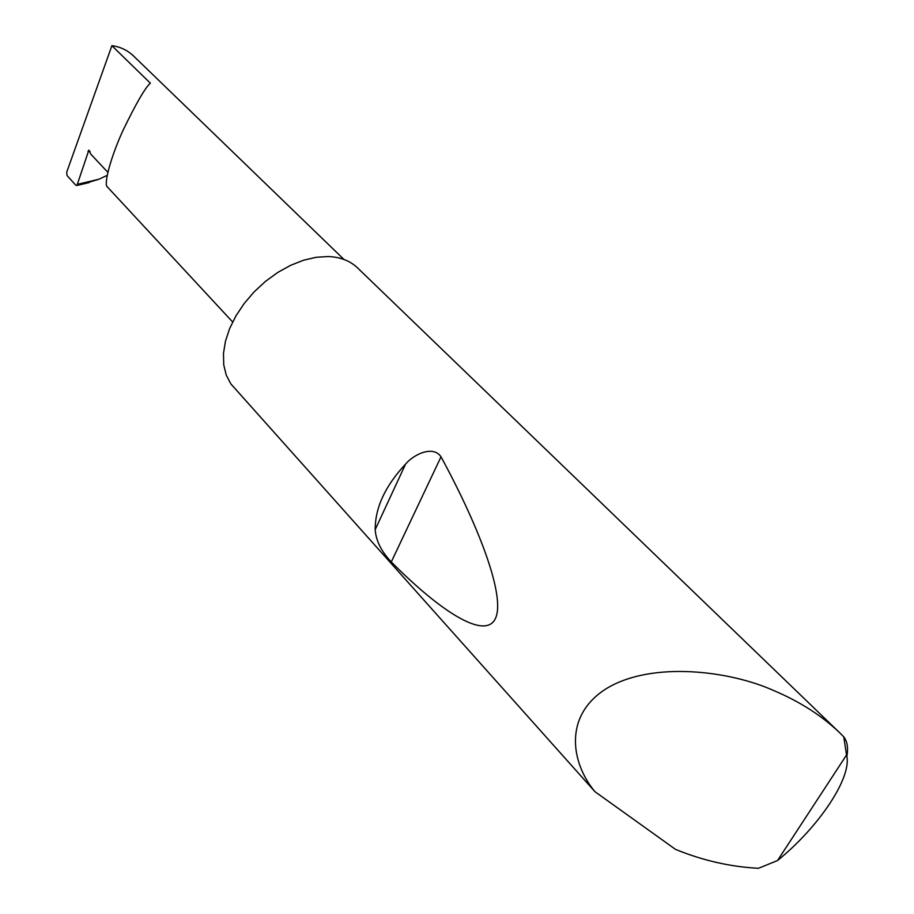 <?xml version="1.0" encoding="UTF-8"?>
<svg xmlns="http://www.w3.org/2000/svg" width="914" height="914" viewBox="0 0 914 914"><rect width="100%" height="100%" fill="white"/><g stroke="black" fill="none" stroke-linecap="round" stroke-linejoin="round"><path stroke-width="1.37" d="M107.841 172.323L90.829 154.169L88.852 150.113L76.936 185.462L75.885 185.302L67.03 175.534L66.711 172.186L111.896 45.7L150.364 83.185C145.246 87.573 136.083 103.396 122.887 130.645C109.886 159.173 103.636 185.176 107.326 186.867L232.647 321.979M375.197 529.606C375.094 507.773 385.217 485.94 405.565 464.106C414.053 453.995 433.293 445.221 441.016 456.817C479.816 528.269 506.162 598.007 495.148 619.075C484.203 640.234 438.72 609.878 391.283 561.939C381.309 551.462 375.94 540.688 375.197 529.606L405.565 464.106M777.54 860.531C819.035 827.033 852.728 776.637 846.535 755.01L777.54 860.531L758.471 868.3C730.389 866.826 702.74 860.52 675.515 849.38L594.98 791.707C571.044 763.224 562.704 714.965 607.593 687.876C653.076 661.096 729.943 670.853 773.495 690.458C799.807 701.575 821.88 715.696 839.726 732.799L843.782 736.867C847.347 741.46 848.363 748.018 846.855 756.541M594.98 791.707L230.831 383.869L226.238 375.106L223.747 364.88L223.462 353.467L225.45 341.23L229.654 328.537L235.983 315.798L244.244 303.425L254.172 291.84L265.448 281.409L277.707 272.486L290.538 265.357L303.505 260.239L316.21 257.28L328.24 256.537C340.454 257.051 350.233 260.856 357.591 267.939L839.726 732.799M111.896 45.7C119.974 46.705 127.103 50.041 133.273 55.72L343.984 259.473M77.713 184.251L98.792 179.293L107.189 175.351M98.792 179.293L82.546 184.137M846.535 755.01L843.782 736.867M90.006 151.324L88.018 151.176M391.283 561.939L441.016 456.817M76.936 185.462L89.172 182.583"/></g></svg>

